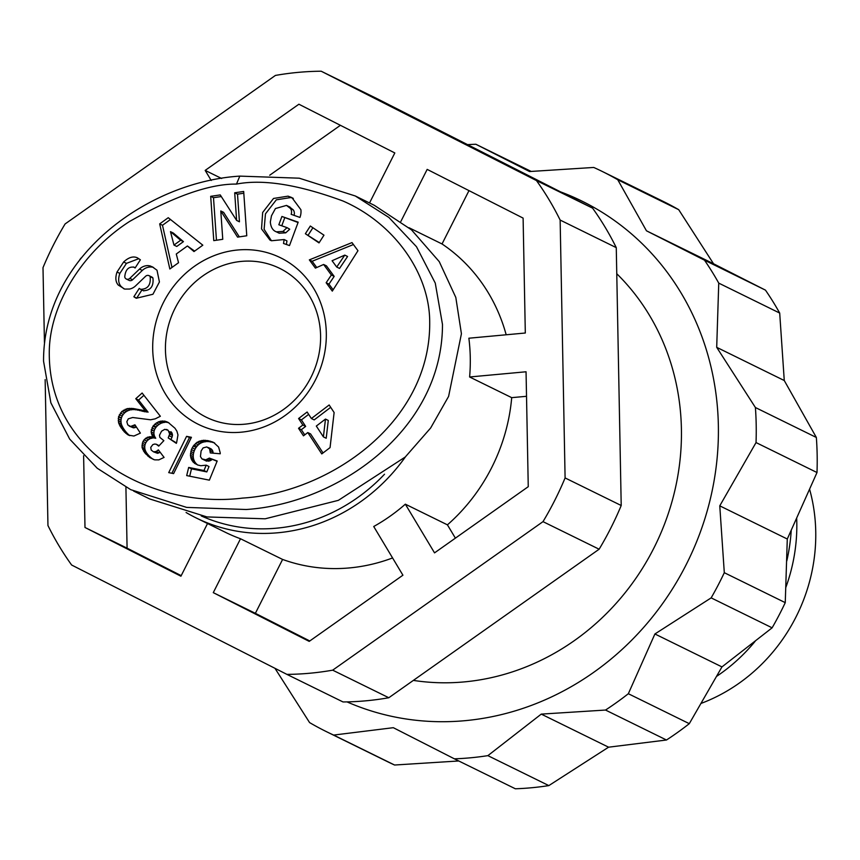 <?xml version="1.0" encoding="UTF-8"?>
<svg xmlns="http://www.w3.org/2000/svg" width="860" height="860" viewBox="0 0 860 860"><rect width="100%" height="100%" fill="white"/><g stroke="black" fill="none" stroke-linecap="round" stroke-linejoin="round"><path stroke-width="1.29" d="M246.218 509.507L186.642 507.4L130.72 489.662L97.201 468.227L69.66 439.062L50.869 402.813L43.548 361.168C43.172 255.828 148.726 181.761 239.811 176.117L299.248 178.192L355.309 195.983L388.913 217.472L416.498 246.734L435.267 283.112L442.481 324.457C442.47 430.731 337.131 503.584 246.218 509.507M242.52 498.09C155.445 509.045 48.998 456.069 49.278 353.213C49.02 305.397 82.259 251.786 129.72 221.375C174.354 196.188 209.947 183.76 236.489 184.083C262.827 178.934 298.291 184.567 342.871 200.96C393.482 222.88 429.796 272.706 429.71 322.36C430.57 423.292 328.541 492.769 242.52 498.09M119.83 273.416L117.024 272.029L123.636 261.999L126.442 263.375L119.83 273.416C117.949 279.07 118.368 283.413 121.077 286.423L123.926 288.831M123.636 261.999C128.624 257.344 133.182 255.936 137.32 257.796L140.374 259.795L135.106 267.987L133.881 267.17C128.441 266.514 125.388 269.771 124.743 276.963A3.333 3.064 -63.8 0 0 129.785 278.382L139.503 269.072A12.491 11.47 116.2 0 1 148.457 265.632L152.188 266.74L157.004 270.223L159.423 281.951L152.94 294.26L136.267 298.259L133.87 296.764L139.245 288.401L140.61 289.315C147.802 289.186 150.984 284.94 150.135 276.598A3.333 3.064 -63.8 0 0 145.576 276.296L135.654 285.81A12.491 11.47 116.2 0 1 129.602 289.035L124.689 289.078L118.271 285.047C115.562 282.037 115.143 277.694 117.024 272.029M138.793 258.677L126.442 263.375M286.391 244.476L286.95 240.918L284.144 239.542L271.513 240.746L269.986 240.101L261.526 228.91L262.666 212.463L273.523 198.456L288.057 196.155L291.938 197.628L300.892 209.711A15.405 14.147 116.2 0 1 301.011 211.323A15.405 14.147 116.2 0 1 300.129 216.892L299.936 217.44L291.142 214.312A6.246 5.74 -63.8 0 0 290.454 208.496L286.498 205.411L275.426 208.539L271.481 215.785L270.33 221.977C270.803 227.266 272.824 230.555 276.382 231.845L282.929 231.437L287.046 227.653L278.833 224.772L281.919 216.473L298.183 222.159L289.498 245.562L283.52 243.477L284.144 239.542M282.929 231.437L285.735 232.823L289.723 229.212L287.046 227.653M285.735 232.823L279.188 233.221L276.382 231.845M413.359 680.4A237.124 217.784 -63.8 0 0 681.41 428.914A237.124 217.784 -63.8 0 0 616.76 273.716M347.01 701.889A276.64 254.087 -63.8 0 0 464.991 720.68A276.64 254.087 -63.8 0 0 713.757 482.643A276.64 254.087 -63.8 0 0 560.516 191.855M467.56 144.641A312.212 286.745 116.2 0 1 475.87 144.265L529.556 171.538L593.744 167.453A312.212 286.745 116.2 0 1 602.054 171.355A312.212 286.745 116.2 0 1 617.749 179.74L646.462 230.802L704.49 260.171A312.212 286.745 116.2 0 1 718.745 283.123L716.702 347.332L755.403 407.522A312.212 286.745 116.2 0 1 756.037 442.567L719.766 505.841L724.303 572.696A312.212 286.745 116.2 0 1 711.155 597.872L654.912 633.971L628.337 693.719A312.212 286.745 116.2 0 1 605.526 710.048L541.262 714.112L487.878 755.639A312.212 286.745 116.2 0 1 470.259 757.821A312.212 286.745 116.2 0 1 454.392 758.832L393.31 727.689L333.637 735.074A312.212 286.745 116.2 0 1 326.692 731.785A312.212 286.745 116.2 0 1 309.579 722.583L274.964 668.306M704.49 260.171L765.454 290.132L713.531 263.762L678.712 209.689A312.212 286.745 -63.8 0 0 663.017 201.315L602.054 171.355M765.454 290.132A312.212 286.745 116.2 0 1 779.697 313.072L718.745 283.123M755.403 407.522L816.355 437.471L784.266 380.529L779.697 313.072M816.355 437.471A312.212 286.745 116.2 0 1 817 472.527L756.037 442.567M724.303 572.696L785.255 602.645L787.287 539.016L817 472.527M785.255 602.645A312.212 286.745 116.2 0 1 772.119 627.821L711.155 597.872M654.912 633.971L721.959 666.909L772.119 627.821M721.959 666.909L689.301 723.668A312.212 286.745 -63.8 0 1 666.478 740.008L608.579 747.189L541.262 714.112M454.392 758.832L515.355 788.781A312.212 286.745 -63.8 0 0 531.211 787.782A312.212 286.745 -63.8 0 0 548.831 785.599L608.579 747.189M526.524 396.299L511.7 397.653L469.614 376.981A177.837 163.335 -63.8 0 0 470.269 357.502A177.837 163.335 -63.8 0 0 468.872 338.216L525.309 333.013L523.106 218.107L427.173 169.388L400.9 221.385M405.415 456.875A177.837 163.335 116.2 0 1 196.155 517.935A177.837 163.335 116.2 0 1 186.082 512.495M196.155 517.935L225.621 532.415A177.837 163.335 -63.8 0 0 240.51 538.758L282.607 559.441L255.366 613.33L309.783 640.969M392.579 557.946A177.837 163.335 116.2 0 1 282.607 559.441M240.51 538.758L213.28 592.647L309.202 641.377L402.921 575.2L373.724 526.503A177.837 163.335 -63.8 0 0 405.339 504.175L447.426 524.847L455.392 538.145M511.7 397.653A177.837 163.335 116.2 0 1 447.426 524.847M786.782 560.967A177.837 163.335 -63.8 0 0 791.221 530.523M384.517 474.225A173.892 159.713 116.2 0 1 201.272 515.935M716.702 676.293A169.936 156.079 -63.8 0 0 755.166 641.27M785.9 587.24A169.936 156.079 -63.8 0 0 796.801 522.246A169.936 156.079 -63.8 0 0 796.693 518.569M701.212 703.362A169.936 156.079 -63.8 0 0 815.742 531.555A169.936 156.079 -63.8 0 0 809.658 489.469M294.055 215.387A6.246 5.74 -63.8 0 0 293.26 209.872L290.454 208.496M152.704 349.074A92.869 85.301 116.2 0 1 237.758 249.991A92.869 85.301 116.2 0 1 326.316 333.099A92.869 85.301 116.2 0 1 241.262 432.182A92.869 85.301 116.2 0 1 152.704 349.074M320.587 335.669A82.99 76.228 -63.8 0 0 279.618 268.32A82.99 76.228 -63.8 0 0 165.442 349.945A82.99 76.228 -63.8 0 0 206.422 417.293A82.99 76.228 -63.8 0 0 320.587 335.669M592.583 208.142L377.303 98.793L321.188 71.219L536.457 180.568L592.583 208.142A306.289 281.306 -63.8 0 1 616.265 247.637L560.139 220.063L565.095 477.934L621.21 505.508L616.265 247.637M45.15 379.625L47.956 525.535A306.289 281.306 -63.8 0 0 71.638 565.02L286.907 674.38L343.033 701.953A306.289 281.306 -63.8 0 0 388.806 697.739L599.13 549.217A306.289 281.306 -63.8 0 0 621.21 505.508M44.441 342.473L43 267.653A306.289 281.306 -63.8 0 1 65.091 223.955L275.415 75.433A306.289 281.306 116.2 0 1 321.188 71.219M599.13 549.217L543.004 521.644L332.68 670.166L388.806 697.739M333.637 735.074L394.589 765.024L458.745 760.971M531.147 171.419L475.87 144.265M713.531 263.762L646.462 230.802M716.702 347.332L784.266 380.529M719.766 505.841L787.287 539.016M487.878 755.639L548.831 785.599M79.851 259.58L81.098 258.011M211.216 180.482L205.174 170.398L298.893 104.221L394.815 152.951L369.531 202.971M469.614 376.981L526.051 371.778L528.255 486.685L434.536 552.872L405.339 504.175M207.54 523.525L180.923 576.211L84.989 527.481L83.614 455.736M286.907 674.38A306.289 281.306 -63.8 0 0 332.68 670.166M543.004 521.644A306.289 281.306 -63.8 0 0 565.095 477.934M560.139 220.063A306.289 281.306 -63.8 0 0 536.457 180.568M394.589 765.024A312.212 286.745 116.2 0 1 387.656 761.745L326.692 731.785M678.712 209.689L617.749 179.74M628.337 693.719L689.301 723.668M666.478 740.008L605.526 710.048M125.915 487.201L127.086 548.164L84.989 527.481M127.086 548.164L181.202 575.652M213.28 592.647L255.366 613.33M221.633 178.482L205.174 170.398M340.41 125.302L269.717 175.225M468.99 190.619L442.029 243.96A177.837 163.335 116.2 0 1 506.174 334.776M442.029 243.96L409.016 227.728M355.309 195.983L374.25 205.282L411.499 229.846L439.267 261.655L455.811 297.442L461.422 333.755L448.597 396.406L430.666 427.968L405.264 457.004L338.356 500.348L265.159 518.806L206.97 516.935L149.672 498.95L133.558 491.028M210.689 196.327L220.246 194.919L236.629 220.418L234.694 192.791L243.681 191.457L246.766 235.769L237.575 237.124L220.783 210.969L222.761 239.306L213.775 240.628L210.689 196.327L213.495 197.703L216.462 240.241M135.213 267.815L133.547 266.976L135.224 267.793M140.61 289.315L143.77 290.895M290.046 207.109L286.498 205.411M187.405 245.981L176.278 254.012L178.536 262.708L169.839 268.986L159.68 223.901L168.237 217.709L202.82 245.186L193.984 251.561L187.405 245.981L194.629 251.099M331.369 275.006L323.629 264.471L315.394 268.116L309.342 259.881L351.998 242.595L357.964 250.712L332.304 291.11L326.155 282.746L331.369 275.006L334.175 276.382L328.961 284.133L326.155 282.746M323.973 235.178L319.017 242.896L305.375 233.726L310.331 226.019L323.973 235.178M118.54 416.863L121.733 411.564L126.979 408.693L132.977 408.489L145.265 410.779L135.772 398.696L142.126 393.031L160.358 416.262L155.262 418.831L150.554 419.787L132.698 417.508L128.291 418.831L126.818 421.722L127.785 424.915L130.612 426.463L134.923 424.797L140.384 433.117L133.923 436.031L128.398 435.106L124.377 431.924L120.185 426.334L118.551 422.668L118.54 416.863L121.346 418.239L120.991 420.153L118.185 418.777M191.425 437.31L173.602 473.613L168.721 472.624L186.588 436.342L191.425 437.31M329.165 404.974L334.121 412.542L330.057 447.608L321.769 453.919L307.783 432.548L303.473 435.837L298.538 428.301L302.849 425.023L298.592 418.519L307.127 412.015L311.385 418.519L329.165 404.974M220.214 452.844L220.246 453.779L210.302 452.94L209.593 448.845L206.819 446.931L203.121 447.899L201.111 450.952L200.445 456.542L201.939 458.885L205.755 459.82L209.367 458.09L217.193 461.003L209.367 480.159L186.695 475.591L188.673 467.442L204.024 470.527L206.196 465.163L200.842 465.722L197.671 465.002L193.199 462.142L191.167 458.842L190.415 455.23L191.404 449.576L193.274 446.05L197.037 442.287L203.411 440.277L208.227 440.707L213.57 442.406L218.612 447.05L220.214 452.844M176.623 442.706L176.343 443.351L168.205 437.923L169.656 434.02L168.173 430.322L164.798 429.312L161.551 431.193L159.498 435.203L159.863 437.396L163.862 440.653L158.713 446.114L156.251 444.233L154.606 444.05L152.833 444.609L150.737 447.383L151.199 450.06L153.542 451.844L156.251 451.435L158.347 449.877L164.077 457.412L158.831 459.874L154.596 459.842L149.769 457.552L144.641 452.672L141.997 447.082L142.953 441.449L145.566 438.31L149.597 436.729L152.919 436.901L151.08 431.924L152.972 426.173L156.38 422.948L160.508 421.163L165.109 421.196L168.184 422.41L174.978 428.226L176.902 431.193L177.966 434.913L176.623 442.706M236.629 220.418L239.435 221.794L237.5 194.166L234.694 192.791M221.299 196.553L213.495 197.703M239.327 236.865L223.589 212.345L220.783 210.969M243.799 193.231L237.5 194.166M150.135 276.598L152.94 277.984A3.333 3.064 -63.8 0 0 151.854 277.049L149.049 275.662M152.94 277.984C153.79 286.326 150.607 290.562 143.416 290.691M141.922 289.981L136.675 298.14L133.87 296.764M136.675 298.14L134.945 297.485M153.575 267.503L149.748 265.772M152.553 267.148L151.263 267.008A12.491 11.47 -63.8 0 0 142.308 270.449L132.59 279.758L129.785 278.382M126.312 279.016L129.118 280.392A3.333 3.064 -63.8 0 0 132.59 279.758M271.427 240.714L264.106 229.287L265.471 213.839L276.329 199.832L290.863 197.531L293.314 198.391L290.519 197.015M298.054 222.514L281.919 216.473M284.724 217.849L281.768 225.804M289.315 206.787L293.26 209.872M170.484 219.494L162.486 225.277L159.68 223.901M162.486 225.277L171.978 267.438M334.175 276.382L326.435 265.848L323.629 264.471M328.961 284.133L333.132 289.798M353.428 244.53L312.148 261.257L309.342 259.881M312.148 261.257L316.749 267.514M305.375 233.726L319.243 242.541M312.911 227.75L308.192 235.113M119.357 414.692L122.163 416.068L121.41 417.906L118.605 416.53M120.991 420.153L121.002 422.088L118.196 420.712M121.002 422.088L121.357 424.044L118.551 422.668M121.357 424.044L118.723 423.217M121.529 424.603L122.152 426.119L119.346 424.743M122.152 426.119L122.991 427.71L120.185 426.334M122.991 427.71L124.087 429.441L121.281 428.065M124.087 429.441L125.42 431.236L122.614 429.849M125.42 431.236L122.958 430.29M125.764 431.666L127.183 433.311L124.377 431.924M127.183 433.311L128.581 434.644L125.775 433.268M129.57 435.547L127.119 434.343M128.581 434.644L129.817 435.633M135.977 426.41L133.966 425.421M136.353 426.99L134.934 427.635L132.128 426.248M134.934 427.635L133.418 427.839L130.612 426.463M133.418 427.839L129.183 426.098M143.921 395.32L138.578 400.072L135.772 398.696M138.578 400.072L148.071 412.155L145.265 410.779M148.071 412.155L143.824 410.661M146.63 412.037L142.115 410.413M144.921 411.789L141.427 410.295M144.233 411.671L139.728 409.93M142.534 411.316L137.406 409.328M140.212 410.704L137.191 409.285M139.997 410.661L134.977 408.812M137.783 410.188L132.977 408.489M135.783 409.865L131.139 408.328M133.945 409.704L129.484 408.328M132.29 409.704L130.817 409.844L128.011 408.468M130.817 409.844L126.979 408.693M129.785 410.069L127.957 410.693L125.151 409.317M127.957 410.693L126.291 411.575L123.485 410.198M126.291 411.575L124.764 412.746L121.959 411.37M124.764 412.746L121.733 411.564M124.539 412.94L123.206 414.402L120.4 413.026M123.206 414.402L122.163 416.068M191.06 438.052L186.588 436.342M189.393 437.719L171.893 473.258M330.702 407.317L314.19 419.895L311.385 418.519M308.665 414.359L301.398 419.895L298.592 418.519M301.398 419.895L305.655 426.399L302.849 425.023M305.655 426.399L301.344 429.688L298.538 428.301M301.344 429.688L304.741 434.87M323.037 452.951L310.589 433.935L307.783 432.548M214.527 442.964L212.022 441.739M214.71 443.083L210.227 441.159M213.033 442.535L208.227 440.707M211.033 442.083L207.325 440.524M210.13 441.9L205.293 440.298M208.099 441.685L203.411 440.277M206.217 441.653L204.465 441.846L201.659 440.471M204.465 441.846L202.842 442.233L200.036 440.847M202.842 442.233L201.519 442.75L198.714 441.373M201.519 442.75L199.843 443.663L197.037 442.287M199.843 443.663L198.305 444.856L195.5 443.481M198.305 444.856L196.94 446.318L194.134 444.942M196.94 446.318L196.08 447.426L193.274 446.05M196.08 447.426L195.026 449.156L192.221 447.77M195.026 449.156L194.209 450.952L191.404 449.576M194.209 450.952L193.629 452.822L190.823 451.446M193.629 452.822L193.306 454.66L190.501 453.284M193.306 454.66L193.221 456.606L190.415 455.23M193.221 456.606L193.435 458.444L190.63 457.068M193.435 458.444L193.973 460.218L191.167 458.842M193.973 460.218L194.79 461.885L191.984 460.508M194.79 461.885L192.135 460.723M194.94 462.099L196.005 463.518L193.199 462.142M196.005 463.518L197.295 464.701L194.489 463.325M204.024 470.527L206.83 471.914L209.001 466.539L206.196 465.163M206.83 471.914L191.479 468.818L188.673 467.442M191.479 468.818L189.695 476.193M217.075 461.293L209.367 458.09M212.173 459.476L211.184 460.175L208.378 458.799M211.184 460.175L209.593 460.971L206.787 459.595M209.593 460.971L205.755 459.82M208.561 461.196L203.938 459.777M206.744 461.154L203.573 459.681M206.378 461.057L201.939 458.885M209.593 448.845L212.399 450.231L211.141 448.909L208.335 447.533M212.399 450.231L209.743 449.156M212.549 450.533L213.087 452.22L210.281 450.844M213.087 452.22L213.097 453.177M168.205 437.923L176.515 442.964M168.549 422.647L166.625 421.701M169.033 422.948L165.109 421.196M167.915 422.572L164.174 421.045M166.98 422.421L162.336 420.938M165.142 422.314L163.314 422.539L160.508 421.163M163.314 422.539L161.497 423.109L158.691 421.722M161.497 423.109L158.079 422.002M160.885 423.378L159.186 424.324L156.38 422.948M159.186 424.324L157.627 425.506L154.822 424.13M157.627 425.506L156.273 426.915L153.467 425.539M156.273 426.915L155.778 427.549L152.972 426.173M155.778 427.549L154.725 429.29L151.919 427.914M154.725 429.29L154.101 431.064L151.296 429.677M154.101 431.064L151.242 429.989M154.048 431.365L153.886 433.311L151.08 431.924M153.886 433.311L154.198 435.235L151.392 433.848M154.198 435.235L154.66 436.471L151.854 435.085M154.66 436.471L155.725 438.288L152.919 436.901M155.725 438.288L151.468 436.719M154.273 438.095L149.597 436.729M152.403 438.106L150.694 438.471L147.888 437.095M150.694 438.471L147.2 437.331M150.005 438.718L148.371 439.686L145.566 438.31M148.371 439.686L146.952 441.062L144.147 439.686M146.952 441.062L144.039 439.804M146.845 441.191L145.759 442.825L142.953 441.449M145.759 442.825L145.06 444.598L142.255 443.222M145.06 444.598L144.738 446.469L141.932 445.082M144.738 446.469L144.802 448.458L141.997 447.082M144.802 448.458L145.018 449.511L142.212 448.135M145.018 449.511L145.544 450.984L142.738 449.608M145.544 450.984L146.329 452.521L143.523 451.135M146.329 452.521L147.447 454.048L144.641 452.672M147.447 454.048L148.812 455.628L146.006 454.252M148.812 455.628L150.457 457.219L147.651 455.832M150.457 457.219L148.113 456.252M150.919 457.627L152.575 458.928L149.769 457.552M152.575 458.928L153.488 459.498M158.95 450.672L157.993 450.188M160.046 452.102L159.057 452.812L156.251 451.435M159.057 452.812L157.552 453.327L154.746 451.941M157.552 453.327L153.542 451.844M159.143 445.663L156.251 444.233M159.035 445.781L157.842 445.19M168.173 430.322L166.603 429.419M170.979 431.709L171.968 432.956L169.162 431.58M171.968 432.956L172.451 434.708L169.646 433.332M172.451 434.708L172.462 435.396L169.656 434.02M172.462 435.396L172.032 437.17L169.226 435.784M172.032 437.17L171.011 439.299M183.449 241.628L176.773 246.454L173.967 245.068L180.643 240.252L183.449 241.628L173.29 233.028L170.484 231.652L173.967 245.068M344.774 255.108L347.58 256.484L339.539 268.427L336.733 267.051L344.774 255.108L332.078 260.731L336.733 267.051M325.478 419.078L328.284 420.454L326.209 438.256L323.403 436.88L325.478 419.078L316.319 426.055L323.403 436.88M180.643 240.252L170.484 231.652M239.811 176.117L236.489 184.083M121.228 286.584L118.422 285.208M151.263 267.008L148.457 265.632M142.308 270.449L139.503 269.072M290.863 197.531L288.057 196.155"/></g></svg>
